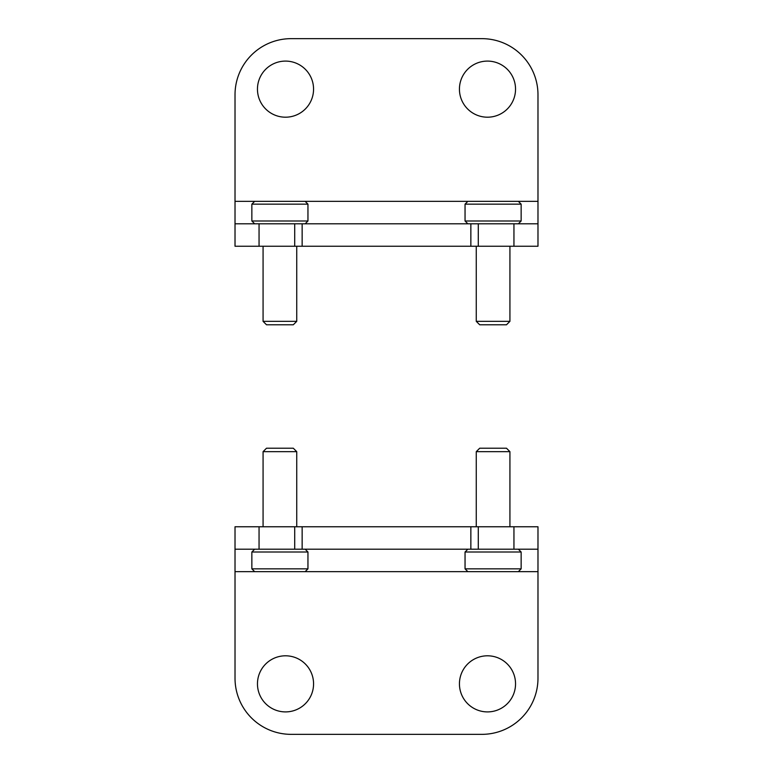<?xml version="1.0" encoding="UTF-8"?>
<svg xmlns="http://www.w3.org/2000/svg" width="773" height="773" viewBox="0 0 773 773"><rect width="100%" height="100%" fill="white"/><g stroke="black" fill="none" stroke-linecap="round" stroke-linejoin="round"><path stroke-width="1.16" d="M537.979 201.357L537.979 94.75A56.1 56.1 0 0 0 481.879 38.65L291.121 38.65A56.1 56.1 0 0 0 235.021 94.75L235.021 246.239L537.979 246.239L537.979 201.357L296.098 201.357M459.433 89.146A28.05 28.05 0 0 1 501.513 64.855A28.05 28.05 0 0 1 501.513 113.438A28.05 28.05 0 0 1 459.433 89.146M257.457 89.146A28.05 28.05 0 0 1 299.538 64.855A28.05 28.05 0 0 1 299.538 113.438A28.05 28.05 0 0 1 257.457 89.146M235.021 223.793L513.948 223.793L513.948 246.239M537.979 223.793L513.948 223.793M235.021 571.643L235.021 678.25A56.1 56.1 0 0 0 291.121 734.35L481.879 734.35A56.1 56.1 0 0 0 537.979 678.25L537.979 526.761L235.021 526.761L235.021 571.643L263.709 571.643M313.567 683.854A28.05 28.05 0 0 1 271.487 708.145A28.05 28.05 0 0 1 271.487 659.562A28.05 28.05 0 0 1 313.567 683.854M515.543 683.854A28.05 28.05 0 0 1 473.463 708.145A28.05 28.05 0 0 1 473.463 659.562A28.05 28.05 0 0 1 515.543 683.854M537.979 549.207L259.052 549.207L259.052 526.761M235.021 549.207L259.052 549.207M296.098 571.643L537.979 571.643M476.902 571.643L509.291 571.643M518.345 571.643L521.147 568.841L521.147 552.009L518.345 549.207M476.265 526.761L476.265 451.654L509.929 451.654L509.929 526.761M476.265 451.654L479.714 448.214L506.489 448.214L509.929 451.654M307.954 568.841L251.853 568.841L254.655 571.643L305.151 571.643L307.954 568.841L307.954 552.009L305.151 549.207M263.071 526.761L263.071 451.654L296.735 451.654L296.735 526.761M263.071 451.654L266.511 448.214L293.286 448.214L296.735 451.654M251.853 204.159L307.954 204.159L305.151 201.357L254.655 201.357L251.853 204.159L251.853 220.991L254.655 223.793M296.735 246.239L296.735 321.346L263.071 321.346L263.071 246.239M296.735 321.346L293.286 324.786L266.511 324.786L263.071 321.346M509.291 201.357L476.902 201.357M467.849 201.357L465.046 204.159L465.046 220.991L467.849 223.793M509.929 246.239L509.929 321.346L476.265 321.346L476.265 246.239M509.929 321.346L506.489 324.786L479.714 324.786L476.265 321.346M263.709 201.357L235.021 201.357M478.284 223.793L478.284 246.239M470.854 223.793L470.854 246.239M302.146 223.793L302.146 246.239M294.716 223.793L294.716 246.239M259.052 223.793L259.052 246.239M294.716 549.207L294.716 526.761M302.146 549.207L302.146 526.761M470.854 549.207L470.854 526.761M478.284 549.207L478.284 526.761M513.948 549.207L513.948 526.761M467.849 571.643L465.046 568.841L521.147 568.841M465.046 568.841L465.046 552.009L521.147 552.009M251.853 568.841L251.853 552.009L307.954 552.009M307.954 204.159L307.954 220.991L251.853 220.991M518.345 201.357L521.147 204.159L465.046 204.159M521.147 204.159L521.147 220.991L465.046 220.991M465.046 552.009L467.849 549.207M251.853 552.009L254.655 549.207M307.954 220.991L305.151 223.793M521.147 220.991L518.345 223.793"/></g></svg>
